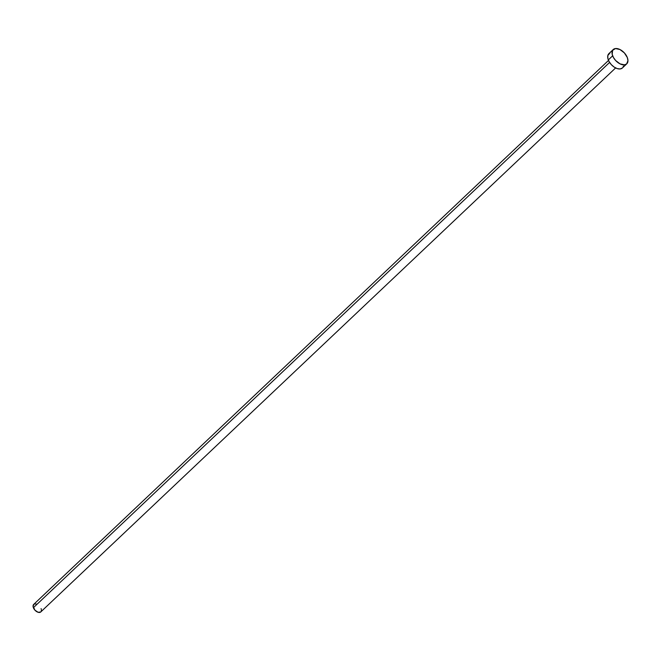 <?xml version="1.0" encoding="UTF-8"?>
<svg xmlns="http://www.w3.org/2000/svg" width="661" height="661" viewBox="0 0 661 661"><rect width="100%" height="100%" fill="white"/><g stroke="black" fill="none" stroke-linecap="round" stroke-linejoin="round"><path stroke-width="0.99" d="M608.517 60.432L33.678 604.427A5.164 3.041 46.6 0 0 33.38 607.715L609.591 62.423L33.38 607.715A5.164 3.041 46.6 0 0 36.909 611.755A5.164 3.041 46.6 0 0 40.784 611.929L615.622 67.934M613.218 49.542L608.88 53.648A9.841 5.784 46.6 0 0 608.31 59.928L612.648 55.821L608.31 59.928A9.841 5.784 46.6 0 0 615.027 67.62A9.841 5.784 46.6 0 0 622.414 67.951L626.752 63.844A9.841 5.784 -133.4 0 1 619.365 63.514A9.841 5.784 -133.4 0 1 612.648 55.821A9.841 5.784 -133.4 0 1 613.218 49.542A9.841 5.784 -133.4 0 1 620.605 49.872A9.841 5.784 -133.4 0 1 627.322 57.565A9.841 5.784 -133.4 0 1 626.752 63.844M622.307 68.05L620.125 68.951L617.267 68.612L614.152 67.083L611.276 64.596L609.062 61.531L607.847 58.358L607.823 55.557L609.971 52.954M623.472 66.042L623.034 67.166M627.322 57.565L627.95 60.614L626.645 63.943L624.463 64.844L620.051 63.877L615.614 60.49L613.4 57.424L612.185 54.252L612.607 50.327L615.507 48.542L619.919 49.509L624.356 52.897L627.322 57.565M40.726 611.979L38.082 612.276L34.934 610.169L33.05 606.12L34.248 604.055M34.884 603.898L36.38 604.08M41.081 608.632L41.329 609.459M41.412 610.235L41.106 611.516"/></g></svg>
